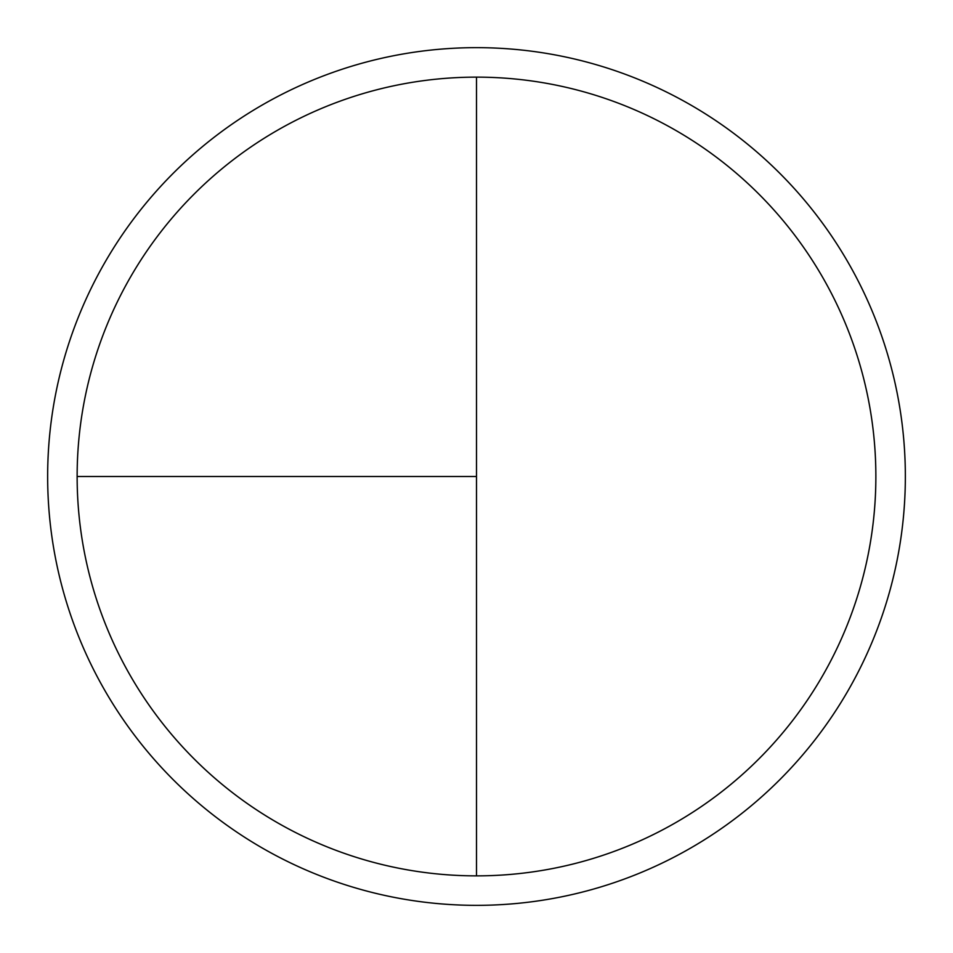 <?xml version="1.0" encoding="UTF-8"?>
<svg xmlns="http://www.w3.org/2000/svg" width="953" height="953" viewBox="0 0 953 953"><rect width="100%" height="100%" fill="white"/><g stroke="black" fill="none" stroke-linecap="round" stroke-linejoin="round"><path stroke-width="1.43" d="M476.5 47.65A428.85 428.85 0 0 0 47.65 476.5A428.85 428.85 0 0 0 476.5 905.35A428.85 428.85 0 0 0 905.35 476.5A428.85 428.85 0 0 0 476.5 47.65M77.133 476.5L476.5 476.5L476.5 77.133A399.367 399.367 0 0 0 77.133 476.5A399.367 399.367 0 0 0 476.5 875.867A399.367 399.367 0 0 0 875.867 476.5A399.367 399.367 0 0 0 476.5 77.133L476.5 875.867"/></g></svg>
